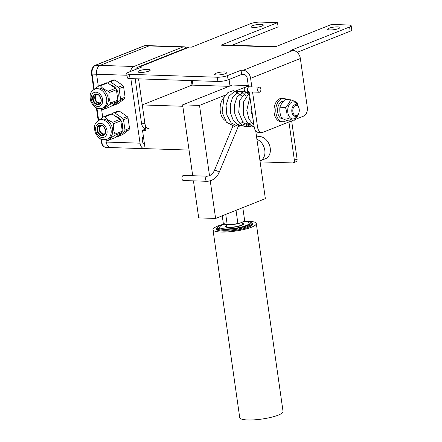 <?xml version="1.0" encoding="UTF-8"?>
<svg xmlns="http://www.w3.org/2000/svg" width="442" height="442" viewBox="0 0 442 442"><rect width="100%" height="100%" fill="white"/><g stroke="black" fill="none" stroke-linecap="round" stroke-linejoin="round"><path stroke-width="0.66" d="M288.935 121.964L294.378 160.192A2.917 2.171 68.3 0 1 293.201 162.827A2.917 2.171 68.3 0 1 292.527 162.943L260.123 161.877M229.067 79.461L229.995 85.986M293.201 162.827L295.913 161.744A2.917 2.171 -111.7 0 0 297.09 159.109L294.378 160.192M291.654 120.926L297.09 159.109M297.162 52.333L350.186 31.216L349.583 26.979A7.293 1.508 -8.1 0 0 351.169 25.763A7.293 1.508 -8.1 0 0 348.473 24.99L331.572 24.432L274.996 46.968L220.923 45.189A9.359 5.939 -88.1 0 1 222.519 44.902L275.786 46.653M350.186 31.216A7.293 1.508 -8.1 0 0 351.777 30.001L351.169 25.763M251.824 86.892L250.608 78.328A8.094 6.028 68.3 0 0 243.238 70.284L241.039 70.212L227.475 75.615A7.293 1.508 171.9 0 1 217.32 77.228L129.451 74.339A7.293 1.508 171.9 0 1 126.749 73.565L127.351 77.803A7.293 1.508 -8.1 0 0 130.053 78.577L217.923 81.466A7.293 1.508 171.9 0 0 228.078 79.853L241.647 74.449L243.84 74.521A3.718 2.768 -111.7 0 1 247.227 78.217L248.487 87.063M232.1 45.217L278.106 26.896L277.499 22.658L220.923 45.189L274.996 46.968M225.519 73.599A6.199 1.282 -8.1 0 0 226.868 72.571A6.199 1.282 -8.1 0 0 220.552 72.173A6.199 1.282 -8.1 0 0 214.591 74.317A6.199 1.282 -8.1 0 0 218.779 74.936A6.199 1.282 -8.1 0 0 225.519 73.599M148.915 71.079A6.199 1.282 -8.1 0 0 150.263 70.051A6.199 1.282 -8.1 0 0 143.948 69.654A6.199 1.282 -8.1 0 0 137.987 71.797A6.199 1.282 -8.1 0 0 142.175 72.416A6.199 1.282 -8.1 0 0 148.915 71.079M338.583 28.564A6.199 1.282 -8.1 0 0 339.931 27.531A6.199 1.282 -8.1 0 0 333.616 27.139A6.199 1.282 -8.1 0 0 327.66 29.282A6.199 1.282 -8.1 0 0 331.843 29.896A6.199 1.282 -8.1 0 0 338.583 28.564M261.979 26.045A6.199 1.282 -8.1 0 0 263.327 25.017A6.199 1.282 -8.1 0 0 257.012 24.619A6.199 1.282 -8.1 0 0 251.05 26.763A6.199 1.282 -8.1 0 0 255.238 27.382A6.199 1.282 -8.1 0 0 261.979 26.045M135.285 69.587A8.094 6.028 68.3 0 1 137.832 67.201L187.579 47.382A8.094 6.028 68.3 0 1 189.458 47.062L191.651 47.134L250.448 23.719A7.293 1.508 171.9 0 1 260.603 22.1L277.499 22.658M126.749 73.565A7.293 1.508 171.9 0 1 128.34 72.355L141.904 66.952L139.711 66.875L189.458 47.062M349.583 26.979L290.792 50.394L292.985 50.465A8.094 6.028 68.3 0 1 300.356 58.515L307.284 107.191A7.293 4.63 -88.1 0 1 303.764 116.058L294.869 119.6M291.549 120.92L263.062 132.268A7.293 4.63 -88.1 0 1 261.819 132.495A7.293 4.63 -88.1 0 1 257.537 127.009L252.559 92.024M241.647 74.449L241.039 70.212M249.178 91.914L254.156 126.893A7.293 4.63 91.9 0 0 258.437 132.385L261.819 132.495M149.164 128.788A7.293 4.63 -88.1 0 1 144.882 123.301L138.556 78.858M137.832 67.201A8.094 6.028 68.3 0 1 139.711 66.875M135.175 78.748L141.501 123.191A7.293 4.63 91.9 0 0 145.645 128.672M191.369 80.593L192.016 85.118L142.269 104.931L145.888 130.368L142.506 130.257L145.12 148.623L189.054 150.07L182.822 106.268L142.269 104.931M229.105 86.339L192.016 85.118M145.689 128.987L142.506 130.257M242.807 207.613L244.697 220.901L241.133 222.724L232.973 224.503L227.205 224.713L225.426 224.354L223.282 223.122L222.238 215.806M232.254 224.575A9.481 1.956 171.9 0 1 228.475 224.74L227.205 224.713L225.74 214.414M240.105 223.077A9.481 1.956 171.9 0 1 240.045 223.094A9.481 1.956 171.9 0 1 232.973 224.503M237.912 223.608L236.022 210.315M242.133 222.304L242.387 224.088A8.022 1.657 171.9 0 1 242.299 224.403A8.022 1.657 171.9 0 1 233.956 226.956A8.022 1.657 171.9 0 1 226.503 226.348L226.254 224.597M217.414 229.801A17.503 3.613 -8.1 0 0 217.597 230.205M252.017 225.304A17.503 3.613 -8.1 0 0 252.078 224.873M217.21 228.011A18.232 3.763 -8.1 0 0 216.679 228.691A18.232 3.763 -8.1 0 0 217.11 229.928A18.232 3.763 -8.1 0 0 235.177 230.359A18.232 3.763 -8.1 0 0 252.404 224.906A18.232 3.763 -8.1 0 0 251.774 223.094M221.061 224.928A21.879 4.519 -8.1 0 0 213.088 229.105A21.879 4.519 -8.1 0 0 212.983 229.713A21.879 4.519 -8.1 0 0 235.282 231.105A21.879 4.519 -8.1 0 0 256.305 223.547A21.879 4.519 -8.1 0 0 247.216 221.204M212.983 229.713L239.73 417.64A21.879 4.519 -8.1 0 0 262.029 419.033A21.879 4.519 -8.1 0 0 283.051 411.474L256.305 223.547M293.184 113.041A5.105 3.243 91.9 0 0 298.615 113.511A5.105 3.243 91.9 0 0 298.803 107.693A5.105 3.243 91.9 0 0 294.433 106.168A5.105 3.243 91.9 0 0 293.184 113.041M298.803 107.693L298.637 107.273A5.834 3.702 91.9 0 0 295.676 104.666A5.834 3.702 91.9 0 0 292.361 107.516A5.834 3.702 91.9 0 0 292.212 113.39A5.834 3.702 91.9 0 0 295.295 116.329A5.834 3.702 91.9 0 0 298.416 113.92L298.615 113.511M255.703 130.826L265.355 198.635L215.608 218.447L198.707 217.889L193.436 180.85M215.608 218.447L210.254 180.855M209.519 175.689L199.519 105.411L225.47 95.074M236.133 90.825L248.332 85.969M199.519 105.411L182.618 104.853L232.37 85.041L248.271 85.56M192.706 175.723L182.618 104.853M134.445 78.726A4.74 3.011 91.9 0 0 135.241 79.223M143.335 136.075A4.74 3.011 91.9 0 0 142.33 140.777A4.74 3.011 91.9 0 0 144.495 144.219M192.314 80.626L192.955 85.151M130.517 71.488A7.293 4.63 -88.1 0 1 133.909 66.493L182.75 47.034A7.293 4.63 -88.1 0 1 183.999 46.813A7.293 4.63 -88.1 0 1 186.303 47.891M145.114 148.589A7.293 4.63 -88.1 0 1 144.33 148.667A7.293 4.63 -88.1 0 1 140.042 143.18L130.854 78.604M94.24 89.229L92.091 74.096A7.293 4.63 91.9 0 1 95.605 65.234L144.451 45.775A1.459 1.088 -111.7 0 0 144.114 45.835L145.694 45.554A7.293 4.63 91.9 0 0 144.451 45.775L148.954 45.924A7.293 4.63 -88.1 0 1 150.203 45.703A7.293 4.63 91.9 0 0 148.954 45.924L100.113 65.383L148.954 45.924L182.75 47.034M93.781 89.627L91.549 73.941A1.459 0.304 171.9 0 0 92.091 74.096L96.594 74.245A7.293 4.63 -88.1 0 1 100.113 65.383A7.293 4.63 91.9 0 0 96.594 74.245L98.306 86.267L96.594 74.245L126.992 75.245M101.351 139.158L101.743 141.921L106.246 142.07L105.947 139.97L106.246 142.07A7.293 4.63 91.9 0 0 110.533 147.556A7.293 4.63 -88.1 0 1 106.246 142.07L140.042 143.18M102.732 117.351L101.527 108.887L102.732 117.351M101.765 125.539A4.376 3.26 -111.7 0 0 101.527 125.622A4.376 3.26 -111.7 0 0 100.931 125.964A4.376 3.26 -111.7 0 0 100.306 131.313A4.376 3.26 -111.7 0 0 104.765 133.755A4.376 3.26 -111.7 0 0 104.997 133.65M100.522 125.373A5.105 3.801 -111.7 0 0 99.616 131.097A5.105 3.801 -111.7 0 0 104.207 134.628M116.865 136.396A12.177 9.072 -111.7 0 0 118.13 136.434L122.649 134.633L129.075 129.683A12.177 9.072 -111.7 0 0 129.517 128.307L128.042 117.937A12.177 9.072 -111.7 0 0 127.202 116.517L119.301 111.091A12.177 9.072 -111.7 0 0 118.014 111.052L113.489 112.854L112.036 113.975M119.301 111.091L114.776 112.898A12.177 9.072 -111.7 0 0 113.489 112.854M127.202 116.517L122.677 118.318L114.776 112.898M128.042 117.937L123.517 119.738A12.177 9.072 -111.7 0 0 122.677 118.318M129.517 128.307L124.998 130.108L123.517 119.738M129.075 129.683L124.55 131.484A12.177 9.072 -111.7 0 0 124.998 130.108M118.13 136.434L124.55 131.484M122.058 129.633A8.752 6.519 -111.7 0 0 121.058 120.6A8.752 6.519 -111.7 0 0 115.373 116.246M106.953 139.241L108.489 138.628A10.282 7.658 -111.7 0 0 110.854 124.324A10.282 7.658 -111.7 0 0 100.875 119.522L99.34 120.136C95.35 122.44 93.301 124.953 95.306 132.716C99.273 140.053 102.599 140.28 106.953 139.241A10.282 7.658 -111.7 0 0 109.312 124.937A10.282 7.658 -111.7 0 0 99.34 120.136M108.18 140.401L115.412 137.517L121.837 132.567A12.177 9.072 -111.7 0 0 122.285 131.191L120.804 120.815A12.177 9.072 -111.7 0 0 119.964 119.395L112.064 113.975A12.177 9.072 -111.7 0 0 110.776 113.937L103.538 116.815A12.177 9.072 -111.7 0 1 104.826 116.859C106.45 119.069 109.086 120.876 112.727 122.279A12.177 9.072 -111.7 0 1 113.163 122.975A12.177 9.072 -111.7 0 1 113.572 123.699C113.053 127.556 113.544 131.014 115.047 134.07A12.177 9.072 -111.7 0 1 114.6 135.451C111.45 137.501 109.312 139.153 108.18 140.401A12.177 9.072 -111.7 0 1 106.892 140.357L105.284 139.678M96.373 107.831L98.207 120.71L103.538 116.815M112.064 113.975L104.826 116.859M119.964 119.395L112.727 122.279M120.804 120.815L113.572 123.699M122.285 131.191L115.047 134.07M121.837 132.567L114.6 135.451M97.345 94.455A4.376 3.26 -111.7 0 0 97.102 94.538A4.376 3.26 -111.7 0 0 95.339 98.494A4.376 3.26 -111.7 0 0 100.34 102.671A4.376 3.26 -111.7 0 0 100.572 102.561M96.096 94.29A5.105 3.801 -111.7 0 0 94.776 98.472A5.105 3.801 -111.7 0 0 99.781 103.538M109.064 81.77L113.588 79.963A12.177 9.072 -111.7 0 1 114.876 80.008L122.777 85.428A12.177 9.072 -111.7 0 1 123.616 86.847L125.092 97.223A12.177 9.072 -111.7 0 1 124.65 98.599L118.224 103.55L113.705 105.351L120.125 100.4A12.177 9.072 -111.7 0 0 120.572 99.025L119.097 88.649A12.177 9.072 -111.7 0 0 118.252 87.234L110.351 81.809A12.177 9.072 -111.7 0 0 109.064 81.77L107.61 82.886M124.65 98.599L120.125 100.4M112.445 105.312A12.177 9.072 -111.7 0 0 113.705 105.351M114.876 80.008L110.351 81.809M122.777 85.428L118.252 87.234M123.616 86.847L119.097 88.649M125.092 97.223L120.572 99.025M117.638 98.549A8.752 6.519 -111.7 0 0 110.948 85.162M102.527 108.157L104.063 107.544A10.282 7.658 -111.7 0 0 107.881 96.688A10.282 7.658 -111.7 0 0 98.842 88.03A10.282 7.658 -111.7 0 0 96.455 88.439L94.914 89.052C90.925 91.356 88.881 93.87 90.881 101.627C94.853 108.97 98.174 109.196 102.527 108.157A10.282 7.658 -111.7 0 0 106.345 97.301A10.282 7.658 -111.7 0 0 97.301 88.643A10.282 7.658 -111.7 0 0 94.914 89.052M99.118 85.731L106.351 82.847A12.177 9.072 -111.7 0 1 107.638 82.892L115.539 88.312A12.177 9.072 -111.7 0 1 116.384 89.732L117.859 100.102A12.177 9.072 -111.7 0 1 117.412 101.483L110.992 106.434L103.754 109.312C104.887 108.063 107.03 106.417 110.18 104.362A12.177 9.072 -111.7 0 0 110.622 102.986C109.124 99.931 108.633 96.472 109.146 92.616A12.177 9.072 -111.7 0 0 108.301 91.196C104.66 89.787 102.03 87.98 100.406 85.77A12.177 9.072 -111.7 0 0 99.754 85.726A12.177 9.072 -111.7 0 0 99.118 85.731L93.776 89.632M103.754 109.312A12.177 9.072 -111.7 0 1 102.467 109.273L100.859 108.594M117.412 101.483L110.18 104.362M107.638 82.892L100.406 85.77M115.539 88.312L108.301 91.196M116.384 89.732L109.146 92.616M117.859 100.102L110.622 102.986M144.33 148.667L110.533 147.556A7.293 4.63 91.9 0 0 111.776 147.335M256.603 137.13L256.907 137.009A11.669 8.691 68.3 0 1 269.537 145.285A11.669 8.691 68.3 0 1 265.543 158.689L260.117 160.849A11.669 8.691 68.3 0 1 259.984 160.899M256.907 139.296A11.669 8.691 68.3 0 1 264.112 147.446A11.669 8.691 68.3 0 1 260.117 160.849M280.2 113.688A8.895 5.647 -88.1 0 1 279.808 110.29M283.421 119.003L282.913 118.986A8.895 5.647 -88.1 0 1 277.559 109.909A8.895 5.647 -88.1 0 1 283.499 101.201L283.515 101.201M286.587 120.301A11.669 7.409 -88.1 0 1 282.825 121.754A11.669 7.409 -88.1 0 1 275.802 109.848A11.669 7.409 -88.1 0 1 283.587 98.428A11.669 7.409 -88.1 0 1 286.714 99.654M282.825 121.754L281.018 121.699A11.669 7.409 -88.1 0 1 274.001 109.793A11.669 7.409 -88.1 0 1 281.786 98.373L283.587 98.428M297.759 105.782A8.531 5.415 91.9 0 0 290.83 102.798A8.531 5.415 91.9 0 0 287.985 113.406A8.531 5.415 91.9 0 0 294.295 118.683A8.531 5.415 91.9 0 0 297.444 115.351M286.919 118.031C287.272 114.522 286.77 110.986 285.41 107.423L279.902 107.24C279.543 110.749 280.051 114.285 281.41 117.848C282.764 118.804 284.974 119.793 288.046 120.81L293.554 120.986C292.201 120.031 289.991 119.042 286.919 118.031L281.41 117.848M298.676 113.345C297.825 115.92 296.118 118.467 293.554 120.986M285.41 107.423C287.974 104.903 289.687 102.356 290.532 99.776C293.604 100.793 295.814 101.782 297.168 102.737L298.311 106.588M290.532 99.776L285.024 99.599C282.46 102.119 280.753 104.666 279.902 107.24M226.376 225.464A9.116 1.884 -8.1 0 0 225.492 226.193A9.116 1.884 -8.1 0 0 233.144 227.276A9.116 1.884 -8.1 0 0 243.315 223.652A9.116 1.884 -8.1 0 0 242.26 223.204M224.912 224.133A14.951 3.088 -8.1 0 0 219.901 227.779A14.951 3.088 -8.1 0 0 232.315 228.591A14.951 3.088 -8.1 0 0 249.128 223.624A14.951 3.088 -8.1 0 0 243.658 221.525M225.188 120.522A13.127 8.332 -88.1 0 1 220.138 109.66A13.127 8.332 -88.1 0 1 224.1 97.317M260.896 89.964A2.553 1.619 91.9 0 0 259.371 87.14A2.553 1.619 91.9 0 0 257.669 89.638A2.553 1.619 91.9 0 0 259.205 92.245A2.553 1.619 91.9 0 0 260.896 89.964M183.436 180.524A2.553 1.619 -88.1 0 1 181.9 177.916A2.553 1.619 -88.1 0 1 183.601 175.419L207.259 176.198A2.553 1.619 -88.1 0 0 205.558 178.695A2.553 1.619 -88.1 0 0 207.094 181.303L183.436 180.524M243.238 70.284L292.985 50.465M254.156 126.893L257.537 127.009M228.078 79.853L227.475 75.615M217.923 81.466L217.32 77.228M129.451 74.339L130.053 78.577M141.501 123.191L144.882 123.301M250.608 78.328L300.356 58.515M133.909 66.493L95.605 65.234A1.459 1.088 -111.7 0 0 95.268 65.289C92.389 66.908 91.151 69.792 91.549 73.941M99.025 125.953A5.105 3.801 -111.7 0 0 98.29 132.197A5.105 3.801 -111.7 0 0 103.494 135.042C104.859 134.445 105.533 133.108 105.505 131.025C104.395 125.423 101.351 125.047 99.721 125.556A5.105 3.801 -111.7 0 0 99.025 125.953M98.533 125.688A5.542 4.127 -111.7 0 0 99.859 134.987A5.542 4.127 -111.7 0 0 105.616 130.55A5.542 4.127 -111.7 0 0 98.533 125.688M105.754 127.003A7.365 5.486 -111.7 0 0 95.903 126.677A7.365 5.486 -111.7 0 0 102.351 137.545A7.365 5.486 -111.7 0 0 105.754 127.003M93.24 99.085A5.105 3.801 -111.7 0 0 99.074 103.958C100.433 103.362 101.108 102.019 101.085 99.936C99.975 94.339 96.931 93.958 95.295 94.472A5.105 3.801 -111.7 0 0 93.24 99.085M92.632 99.185A5.542 4.127 -111.7 0 0 99.715 104.047A5.542 4.127 -111.7 0 0 98.389 94.743A5.542 4.127 -111.7 0 0 92.632 99.185M95.897 92.19A7.365 5.486 -111.7 0 0 92.494 102.732A7.365 5.486 -111.7 0 0 102.345 103.052A7.365 5.486 -111.7 0 0 95.897 92.19M101.201 141.766A1.459 0.304 171.9 0 0 101.743 141.921A7.293 4.63 91.9 0 0 106.025 147.407C101.08 145.932 102.306 144.302 101.201 141.766L100.798 138.915M96.925 108.075L98.665 120.312M224.332 223.818A16.774 3.464 -8.1 0 0 218.37 228.287A16.774 3.464 -8.1 0 0 232.056 229.006A16.774 3.464 -8.1 0 0 249.78 224.475A16.774 3.464 -8.1 0 0 244.437 221.061M224.304 223.801L218.873 226.017L217.243 227.84L217.215 228.392A17.503 3.613 -8.1 0 0 232.056 229.873A17.503 3.613 -8.1 0 0 251.874 223.459L251.697 222.939L249.603 221.635L244.476 221.039M249.288 92.704L247.724 92.439A2.553 1.967 -80.5 0 0 249.183 91.964M247.724 92.439C246.57 92.207 243.829 92.35 244.26 88.433C246.238 86.3 245.432 86.975 249.233 86.809A2.553 1.619 91.9 0 0 247.531 89.306A2.553 1.619 91.9 0 0 249.067 91.908L247.216 91.919L248.189 91.461M238.266 126.484L218.972 172.833A2.553 1.011 -157.4 0 0 217 170.921A2.553 1.011 -157.4 0 0 214.254 170.872C212.414 174.231 210.083 176.004 207.259 176.198M183.999 46.813L145.694 45.554M95.268 65.289L144.114 45.835M106.025 147.407L110.533 147.556M243.315 223.652L243.885 224.055L243.47 223.956M225.426 226.525L225.055 226.735L225.492 226.193M252.122 225.21L251.874 223.459M217.464 230.138L217.215 228.392M229.647 95.196L228.89 95.174M241.315 95.582L233.37 90.577L227.967 92.477L223.995 97.533L222.116 112.362L226.442 122.196L234.553 126.373L243.476 121.92M245.481 95.715L240.741 91.417L234.779 91.174L228.912 96.295L226.066 105.13L226.845 115.003L231.194 122.975L238.564 126.5L246.183 123.561L247.647 122.058M249.653 95.853L245.553 91.87M245.382 91.781L238.011 91.698L232.614 97.257L230.31 104.671L230.503 112.937L233.227 120.323L238.144 125.296L245.354 126.384L251.813 122.196M244.575 91.085L237.028 96.942L234.475 104.826L234.79 113.677L237.995 121.379L243.636 126.075L248.868 126.655L253.802 124.429M246.117 92.091L239.785 100.174L238.708 112.401L243.028 122.644L251.399 126.92L254.106 126.55M249.305 92.809L243.371 102.212L243.415 115.169L247.459 123.08L254.161 126.948M249.868 96.792L246.802 110.401L248.945 119.086L253.923 125.279M251.122 105.572L250.957 110.362L253.039 119.069M249.067 91.908L259.205 92.245M249.233 86.809L259.371 87.14M232.862 126.18L214.254 170.872M218.972 172.833C216.376 178.132 212.414 180.955 207.094 181.303"/></g></svg>
